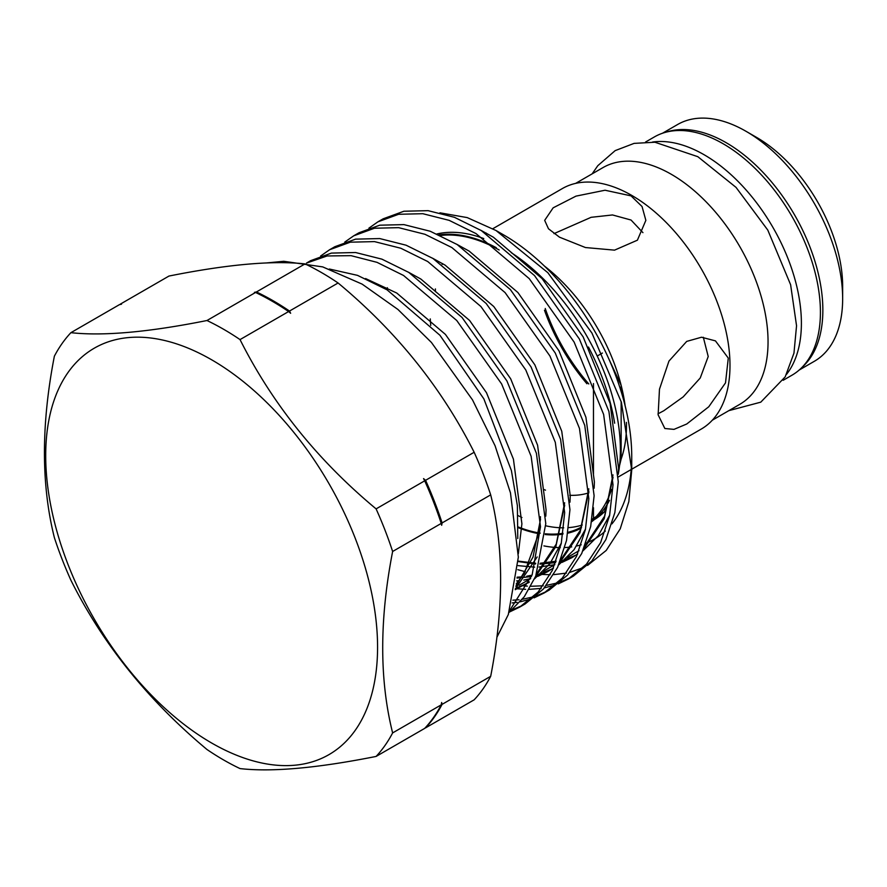 <?xml version="1.0" encoding="UTF-8"?>
<svg xmlns="http://www.w3.org/2000/svg" width="887" height="887" viewBox="0 0 887 887"><rect width="100%" height="100%" fill="white"/><g stroke="black" fill="none" stroke-linecap="round" stroke-linejoin="round"><path stroke-width="1.33" d="M666.503 132.063A136.709 78.932 60 0 1 726.187 142.707A136.709 78.932 60 0 1 813.124 255.7A136.709 78.932 60 0 1 802.225 367.151M799.187 370.045L814.333 361.297A136.709 78.932 -120 0 0 842.65 298.708L842.65 286.412A121.641 70.228 60 0 0 756.633 137.43L745.978 131.276A136.709 78.932 -120 0 0 677.624 124.502L662.478 133.25M645.603 141.998L654.362 136.942A137.574 79.431 60 0 1 760.37 173.797A137.574 79.431 60 0 1 820.42 312.246A137.574 79.431 60 0 1 791.936 375.223L783.177 380.279M652.466 142.064A137.574 79.431 60 0 1 751.222 195.994A137.574 79.431 60 0 1 801.393 323.234A137.574 79.431 60 0 1 786.547 374.303M553.987 233.625L591.108 217.315L612.518 214.953L631.045 220.031L642.931 232.649M442.158 264.415A138.86 80.174 60 0 1 442.646 263.672M559.497 237.184L548.476 228.768L544.673 220.353L553.155 207.824L575.985 196.127L605.045 190.228L631.045 195.872L642.044 206.516L645.858 220.353L637.398 240.189L614.536 250.145L585.442 247.54L559.497 237.184M586.928 383.761A138.86 80.174 60 0 1 544.474 310.217M492.828 228.713L562.369 188.554A138.86 80.174 60 0 1 631.81 195.439A138.86 80.174 60 0 1 722.517 317.801A138.86 80.174 60 0 1 701.24 429.075L631.732 469.212M430.749 325.396A138.86 80.174 60 0 1 430.273 318.921M588.802 383.971A136.709 78.932 60 0 1 545.228 308.488M575.63 183.387L603.027 167.576A136.709 78.932 60 0 1 671.381 174.34A136.709 78.932 60 0 1 760.691 294.817A136.709 78.932 60 0 1 739.736 404.361L712.339 420.183M544.441 266.078A138.86 80.174 60 0 1 621.144 385.357L621.144 391.533M608.482 358.148L621.144 385.357A138.86 80.174 60 0 1 625.135 405.858M686.715 341.395L701.506 337.226L715.443 340.874L728.282 358.093L725.511 382.874L708.768 406.767L686.715 424.019L673.987 429.375L664.851 428.51L658.132 414.839L659.473 389.205L668.953 361.087L686.715 341.395M703.324 337.271L708.214 356.519L700.242 377.984L683.212 396.877L663.764 410.77L658.01 413.808M596.153 516.611L593.47 518.163A163.84 94.587 60 0 1 591.995 519.549M581.628 526.967A163.84 94.587 60 0 1 568.013 532.278M563.045 533.298A163.84 94.587 60 0 1 545.283 533.786M540.261 533.154A163.84 94.587 60 0 1 518.285 526.978M607.174 504.481L604.402 511.854A163.84 94.587 60 0 1 594.29 519.649M582.293 525.026A163.84 94.587 60 0 1 568.667 527.61M563.722 527.82A163.84 94.587 60 0 1 545.727 525.803M521.944 517.498A163.84 94.587 60 0 1 518.075 515.591M604.402 511.854L599.479 514.693M70.905 332.669L119.49 304.618L121.508 304.219L120.366 304.108L168.962 276.057C227.294 264.393 272.653 260.334 305.028 263.905A263.738 152.265 -120 0 1 321.56 272.597A263.738 152.265 -120 0 1 338.091 282.986L289.506 311.049A263.738 152.265 60 0 0 272.974 300.649A263.738 152.265 60 0 0 256.443 291.956L254.425 292.355L255.556 292.466A263.738 152.265 -120 0 1 272.087 301.159A263.738 152.265 -120 0 1 288.619 311.548L240.033 339.599A263.738 152.265 -120 0 0 223.502 329.21A263.738 152.265 -120 0 0 206.97 320.517C148.628 332.181 103.28 336.24 70.905 332.669A263.738 152.265 -120 0 0 54.373 356.186C41.135 424.263 41.135 484.734 54.373 537.622A263.738 152.265 -120 0 0 70.905 580.22C102.781 643.973 148.14 700.397 206.97 749.493A263.738 152.265 60 0 0 223.502 759.893A263.738 152.265 60 0 0 240.033 768.586C271.91 772.2 317.269 768.142 376.099 756.434A263.738 152.265 -120 0 0 392.631 732.917C379.403 680.03 379.403 619.558 392.631 551.481A263.738 152.265 -120 0 0 376.099 508.883L424.696 480.821L423.554 478.603L425.572 480.322A263.738 152.265 60 0 1 442.103 522.92L441.659 525.281L441.227 523.43A263.738 152.265 -120 0 0 424.696 480.821M211.638 359.789A234.667 135.489 -120 0 0 45.703 455.596A234.667 135.489 -120 0 0 211.638 743.007A234.667 135.489 -120 0 0 377.574 647.2A234.667 135.489 -120 0 0 211.638 359.789M288.619 311.548L290.637 313.266L289.506 311.049M439.941 212.813L467.205 217.592L495.988 230.498L547.844 272.697L591.951 333.08L621.41 402.354L631.732 470.021L628.828 501.665L620.224 528.829L606.242 550.417L587.582 565.407M631.732 470.021L631.732 456.439A180.737 104.344 -120 0 0 503.927 235.077L495.988 230.498M517.775 538.509L517.376 505.634L511.4 470.542L483.87 398.895L439.941 335.275L387.065 289.827L357.505 275.358L329.343 269.016M558.245 583.901L568.101 579.156L586.473 564.154L600.621 542.6L609.591 515.591L613.017 484.812L603.637 414.462L574.144 342.105L529.251 278.651L476.031 233.603L449.132 220.342L422.811 213.7L398.629 214.288L377.917 221.839L368.948 228.125M377.917 221.839L383.184 218.801L403.907 211.239L428.077 210.662L454.399 217.293L481.297 230.565L534.528 275.602L579.411 339.067L608.903 411.413L618.283 481.774L614.857 512.553L605.888 539.562L591.74 561.105L573.368 576.118L568.101 579.156M353.747 235.798L359.024 232.749L379.736 225.198L403.907 224.611L430.228 231.252L457.138 244.513L510.358 289.561L555.251 353.015L584.744 425.372L594.113 495.722L590.687 526.501L581.717 553.51L567.569 575.064L549.208 590.066L543.931 593.104L562.303 578.102L576.45 556.559L585.42 529.55L588.846 498.771L579.466 428.41L549.973 356.064L505.091 292.599L451.86 247.551L424.962 234.29L398.64 227.66L374.469 228.236L353.747 235.798L344.777 242.073M329.587 249.746L334.854 246.708L355.565 239.146L379.747 238.57L406.069 245.2L432.967 258.461L486.187 303.509L531.08 366.974L560.573 439.32L569.953 509.681L566.527 540.46L557.557 567.469L543.409 589.012L525.037 604.014L519.771 607.063L538.132 592.05L552.279 570.507L561.249 543.498L564.675 512.719L555.306 442.369L525.814 370.012L480.92 306.547L427.7 261.51L400.791 248.238L374.469 241.608L350.298 242.184L329.587 249.746L320.617 256.033M306.47 263.095L310.683 260.656L331.405 253.094L355.576 252.518L381.898 259.148L408.796 272.42L462.027 317.457L506.909 380.922L536.402 453.279L545.782 523.629L535.737 576.095L524.25 596.785L509.094 612.44M509.859 610.267L532.156 574.787L540.516 526.678L531.136 456.317L501.643 383.971L456.75 320.506L403.53 275.458L377.008 262.341L351.03 255.656L327.103 255.966L306.492 263.095M570.707 577.581L560.617 581.927M557.657 582.881L546.492 585.353M543.221 585.786L530.903 586.285M527.299 586.13L523.23 585.797M517.354 588.78L525.636 589.323M529.162 589.345L541.214 588.403M544.418 587.859L555.34 584.965M546.536 591.529L536.447 595.876M533.486 596.829L522.321 599.313M519.05 599.734L512.874 600.189M512.132 602.938L517.054 602.351M520.248 601.807L531.18 598.913M534.074 597.849L543.931 593.104M522.365 605.488L512.276 609.824M509.903 611.808L519.771 607.063M518.274 527.687A164.694 95.086 -120 0 0 538.697 533.641M545.228 534.539A164.694 95.086 -120 0 0 562.923 534.151M567.88 533.176A164.694 95.086 -120 0 0 581.173 528.186M591.762 520.88A164.694 95.086 -120 0 0 611.564 489.469M614.658 423.221A164.694 95.086 -120 0 0 588.458 347.028M573.057 530.781A164.694 95.086 -120 0 0 581.307 527.82M591.607 521.778A164.694 95.086 -120 0 0 609.502 500.379M618.328 473.858A164.694 95.086 -120 0 0 511.256 252.673M496.321 247.706A164.694 95.086 -120 0 0 438.987 234.878M387.375 287.721A164.694 95.086 -120 0 0 386.92 289.739M593.47 383.561L593.47 474.201M593.47 507.708L593.47 518.163M440.384 235.521A163.84 94.587 60 0 1 499.148 249.968M483.77 238.57A164.694 95.086 -120 0 0 436.936 233.968M543.897 545.893A180.737 104.344 -120 0 0 560.307 547.634M564.819 547.545A180.737 104.344 -120 0 0 571.716 546.891M576.705 545.971A180.737 104.344 -120 0 0 581.229 544.795M586.008 543.154A180.737 104.344 -120 0 0 605.344 531.003M611.93 523.895A180.737 104.344 -120 0 0 631.599 462.947M583.092 567.691L569.897 572.337M566.416 573.113L553.776 574.632M550.162 574.721L542.389 574.432M525.337 571.727L517.82 569.698M441.227 523.43L392.631 551.481M206.97 320.517L255.556 292.466M376.099 508.883C317.768 460.397 272.409 403.973 240.033 339.599M392.631 732.917L441.227 704.855A263.738 152.265 -120 0 1 424.696 728.382L376.099 756.434M425.073 727.972L425.572 727.872A263.738 152.265 60 0 0 442.103 704.356L441.659 702.504L441.227 704.855M442.103 704.356L490.688 676.304A263.738 152.265 -120 0 1 474.157 699.821L425.572 727.872M442.103 522.92L490.688 494.868C503.927 547.667 503.927 608.138 490.688 676.304M425.572 480.322L474.157 452.27A263.738 152.265 -120 0 1 490.688 494.868M338.091 282.986C396.434 331.472 441.793 387.896 474.157 452.27M256.443 291.956L305.028 263.905M597.228 356.031L602.406 353.037M484.546 232.582A163.84 94.587 60 0 1 486.342 233.137M435.417 288.94L435.417 291.679M621.144 401.467L621.144 459.045L619.536 465.642M626.444 422.378A138.86 80.174 60 0 1 621.144 459.045M588.89 492.784A138.86 80.174 60 0 1 569.753 495.301M545.516 490.156A138.86 80.174 60 0 1 543.786 489.491M842.65 298.708A136.709 78.932 -120 0 0 745.978 131.276L756.633 137.43M518.352 553.632L521.9 523.796L513.429 459.167L486.486 392.719L445.429 334.421L396.722 293.02L365.566 278.551M515.391 588.813L537.189 556.958M545.804 516.134L546.07 509.848L537.589 445.219L510.657 378.76L469.589 320.462L420.881 279.061L408.286 272.109M515.458 588.469L529.051 582.426M534.573 578.834L549.918 563.633L561.36 543.01M569.975 502.186L570.241 495.888L561.759 431.259L534.828 364.812L493.76 306.514L445.052 265.113L432.457 258.15M517.01 578.047L531.479 576.594M535.959 575.574L553.222 568.478M558.743 564.886L574.089 549.685L585.52 529.051M594.135 488.227L594.401 481.94L585.93 417.311L558.987 350.853L517.93 292.555L469.223 251.154L456.617 244.202M518.241 561.571L535.526 563.988M539.928 564.11L555.65 562.646M560.118 561.626L577.393 554.53M582.903 550.927L598.259 535.726L609.691 515.103M618.306 474.279L618.572 467.981L610.09 403.363L583.158 336.905L542.09 278.607L493.383 237.206L480.787 230.254M515.846 586.24L533.032 557.069L540.538 519.139M515.236 589.678L529.306 581.883M535.404 576.894L555.85 546.614L564.697 505.18M516.655 580.896L519.006 580.697M523.807 580.076L530.626 578.634M537.777 576.362L547.678 571.683L553.466 567.924M559.575 562.946L580.02 532.666L588.868 491.232M518.075 565.64L534.65 567.148M539.03 567.048L554.796 564.686M561.948 562.413L571.838 557.735L577.637 553.976M583.746 548.998L604.191 518.707L613.039 477.284M728.859 410.648L760.769 402.166L785.183 376.875L793.965 353.115L796.548 325.751L790.616 284.727L767.787 230.077L736.022 187.368L697.825 156.689L654.894 142.23L634.094 143.384L615.168 150.624L597.805 165.681L592.15 173.852M496.875 637.321L508.329 614.525L518.341 557.158L510.468 492.884L495.09 445.795L472.527 399.915L431.437 342.471L397.953 309.474L362.14 284.128L322.713 266.898L283.773 261.288L266.987 262.896M516.223 583.901L524.306 573.379L538.753 533.32L540.482 516.711M519.161 585.265L530.692 578.59M536.724 573.612L556.26 544.086L564.653 502.774M517.11 577.182L521.955 576.86M526.756 576.228L532.023 575.153M543.321 571.306L554.863 564.631M560.894 559.664L580.42 530.138L588.813 488.815M518.263 561.105L535.726 563.256M540.161 563.267L556.193 561.205M567.492 557.358L579.034 550.683M585.065 545.705L604.59 516.19L612.984 474.867M618.328 476.94L631.2 469.511"/></g></svg>
